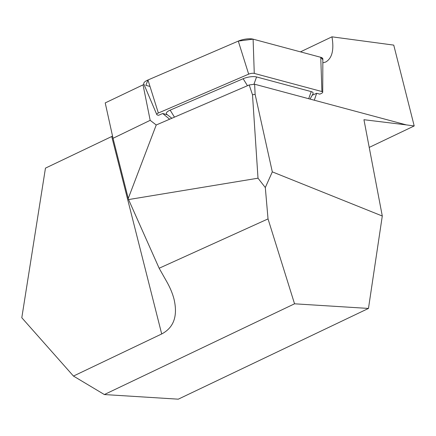 <?xml version="1.0" encoding="UTF-8"?>
<svg xmlns="http://www.w3.org/2000/svg" width="436" height="436" viewBox="0 0 436 436"><rect width="100%" height="100%" fill="white"/><g stroke="black" fill="none" stroke-linecap="round" stroke-linejoin="round"><path stroke-width="0.65" d="M312.209 95.212L316.661 93.293L319.806 94.132L321.109 93.571A4.071 1.319 168.6 0 0 322.711 92.214A4.071 1.319 168.6 0 0 321.915 91.549L254.27 73.412A4.071 1.319 168.6 0 0 248.667 74.147L158.35 113.028A4.071 1.319 168.6 0 0 156.786 114.559A4.071 1.319 168.6 0 0 157.549 115.05L158.53 115.311L162.721 113.507L169.637 119.219L156.23 124.99L150.18 120.325L143.041 84.851L105.218 102.907L113.028 138.299L150.18 120.325M156.786 114.559L143.82 84.039A10.775 3.488 -11.4 0 1 147.968 79.99L238.285 41.104A10.775 3.488 -11.4 0 1 253.103 39.158L320.749 57.296A10.775 3.488 -11.4 0 1 322.858 59.051L322.711 92.214M310.034 99.081L312.944 93.893A9.755 3.156 168.6 0 0 311.239 91.615L256.564 76.954A9.755 3.156 168.6 0 0 243.146 78.714L170.149 110.145A9.755 3.156 168.6 0 0 166.852 114.368L171.849 118.265M143.994 84.453L143.041 84.851M249.201 84.966L254.629 84.224L406.314 124.892L363.946 119.709L382.29 216.022L272.315 171.866L255.125 94.383L252.493 94.737L249.201 84.966L169.637 119.219M255.125 94.383L254.629 84.224M316.661 93.293L314.296 100.22M331.943 36.826L393.746 45.11L414.2 125.95L406.314 124.892M332.003 37.071C334.167 49.977 332.085 58.288 325.747 62.01L322.842 62.844M382.29 216.022L368.469 308.432L294.545 303.805L268.031 218.905L265.306 187.545L272.315 171.866M156.23 124.99L128.249 198.473L128.571 199.568L258.008 178.193L252.493 94.737M258.008 178.193L265.306 187.545M128.571 199.568L159.151 268.244L268.031 218.905M128.249 198.473L113.028 138.299M159.151 268.244L166.83 281.83C170.209 287.831 172.623 293.668 174.068 299.347C177.893 316.1 173.768 327.643 161.696 333.965L73.455 376.066L104.362 394.547L178.286 399.174L368.469 308.432M73.455 376.066L21.8 317.74L45.458 168.133L112.543 136.119M294.545 303.805L104.362 394.547M414.2 125.95L369.221 147.412M300.459 51.857L331.96 36.826M162.721 113.507L167.337 114.75M150 86.453L145.842 85.336L147.968 79.99L238.285 41.104L253.103 39.158L320.749 57.296L322.858 59.721M147.968 79.99L158.35 113.028M238.285 41.104L248.667 74.147M253.103 39.158L254.27 73.412M320.749 57.296L321.915 91.549M311.239 91.615L308.683 98.716M256.564 76.954L253.91 84.322M243.146 78.714L247.463 85.712M170.149 110.145L174.465 117.142M111.73 136.512L161.696 333.965"/></g></svg>
